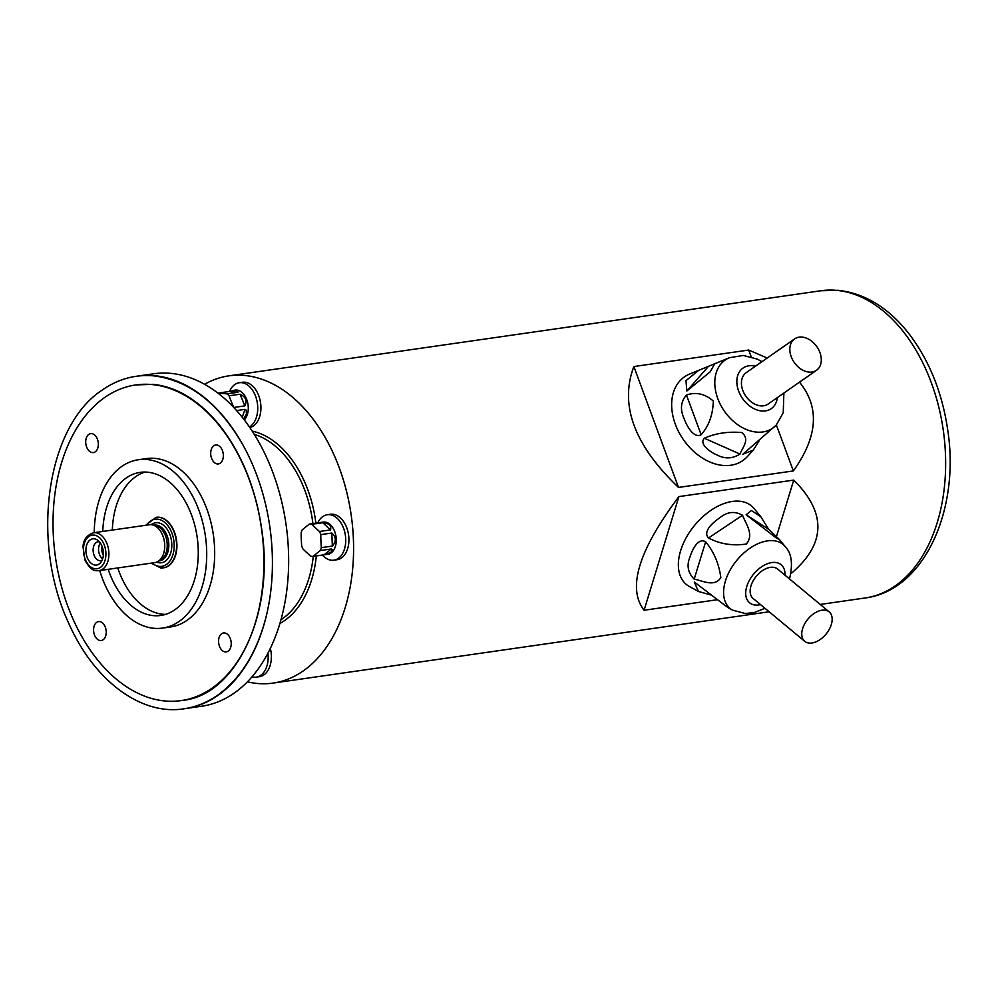 <?xml version="1.0" encoding="UTF-8"?>
<svg xmlns="http://www.w3.org/2000/svg" width="999" height="999" viewBox="0 0 999 999"><rect width="100%" height="100%" fill="white"/><g stroke="black" fill="none" stroke-linecap="round" stroke-linejoin="round"><path stroke-width="1.5" d="M313.074 556.393A16.259 10.614 81.8 0 1 310.751 556.181A126.686 60.19 -160.5 0 1 302.972 548.988A16.259 10.614 81.8 0 1 301.686 545.854A126.686 94.88 -84.8 0 1 301.149 532.829A16.259 10.614 81.8 0 1 302.173 529.92A126.686 34.69 -22.4 0 1 309.403 524.088L323.214 522.09A16.259 10.614 81.8 0 1 324.85 522.04A16.259 10.614 81.8 0 1 336.176 537.912A16.259 10.614 81.8 0 1 327.847 554.283L324.088 554.807L331.318 548.975L320.292 550.561A126.686 34.69 157.6 0 0 313.074 556.393L324.088 554.807M309.403 524.088A16.259 10.614 81.8 0 1 310.564 524.1A16.259 10.614 81.8 0 1 311.725 524.3A126.686 60.19 19.5 0 0 319.493 531.493L330.519 529.907L322.752 522.714L311.725 524.3M322.752 522.714C328.983 523.251 331.581 525.649 330.519 529.907M319.493 531.493A16.259 10.614 81.8 0 1 320.779 534.615A126.686 94.88 95.2 0 0 320.929 541.146A126.686 94.88 95.2 0 0 321.328 547.639L332.355 546.053L331.805 533.041L320.779 534.615M331.805 533.041C336.251 537.025 336.438 541.371 332.355 546.053M321.328 547.639A16.259 10.614 81.8 0 1 320.292 550.561M331.318 548.975L332.18 549.55L331.193 552.06L325.662 554.595M234.041 390.247L238.012 390.921L237.974 392.27L229.32 391.483L235.227 390.072A16.259 10.614 81.8 0 1 236.863 390.035A16.259 10.614 81.8 0 1 247.552 402.197A16.259 10.614 81.8 0 1 244.318 419.892M218.082 393.206A16.259 10.614 81.8 0 1 218.294 393.069A126.686 14.723 -2.4 0 0 222.502 393.481A126.686 14.723 -2.4 0 0 226.96 393.856L237.974 392.27M226.96 393.856A16.259 10.614 81.8 0 1 229.046 395.791A126.686 89.535 51.1 0 0 233.841 407.455L244.867 405.869L240.06 394.205L229.046 395.791M240.06 394.205C245.742 396.89 247.352 400.774 244.867 405.869M242.233 417.22L245.005 409.365L236.626 410.564M245.005 409.365L246.204 410.164L246.478 413.923L243.606 418.968M229.32 391.483L218.294 393.069M216.621 444.98A9.565 6.244 81.8 0 1 223.289 454.308A9.565 6.244 81.8 0 1 218.381 463.936A9.565 6.244 81.8 0 1 210.839 455.357A9.565 6.244 81.8 0 1 215.659 445.005A9.565 6.244 81.8 0 1 216.621 444.98M224.5 632.941A9.565 6.244 81.8 0 1 231.169 642.282A9.565 6.244 81.8 0 1 226.261 651.91A9.565 6.244 81.8 0 1 218.719 643.331A9.565 6.244 81.8 0 1 223.539 632.966A9.565 6.244 81.8 0 1 224.5 632.941M99.5 621.578A9.565 6.244 81.8 0 1 106.169 630.906A9.565 6.244 81.8 0 1 101.261 640.534A9.565 6.244 81.8 0 1 93.731 631.955A9.565 6.244 81.8 0 1 98.539 621.59A9.565 6.244 81.8 0 1 99.5 621.578M91.633 433.603A9.565 6.244 81.8 0 1 98.289 442.944A9.565 6.244 81.8 0 1 93.382 452.572A9.565 6.244 81.8 0 1 85.852 443.981A9.565 6.244 81.8 0 1 90.659 433.628A9.565 6.244 81.8 0 1 91.633 433.603M136.826 376.198A167.957 109.565 81.8 0 1 137.487 376.099L153.709 373.776A167.957 109.565 81.8 0 1 170.617 373.351A167.957 109.565 81.8 0 1 287.562 537.262A167.957 109.565 81.8 0 1 201.498 706.268L185.277 708.591A167.957 109.565 81.8 0 1 184.615 708.691M137.487 376.099A167.957 109.565 81.8 0 1 154.395 375.674A167.957 109.565 81.8 0 1 242.557 444.293A167.957 109.565 81.8 0 1 266.883 613.561A167.957 109.565 81.8 0 1 185.277 708.591M151.836 384.54A159.453 104.021 81.8 0 1 262.862 540.147A159.453 104.021 81.8 0 1 181.144 700.599A159.453 104.021 81.8 0 1 55.507 557.567A159.453 104.021 81.8 0 1 135.777 384.94A159.453 104.021 81.8 0 1 151.836 384.54M94.256 532.667A85.04 55.482 81.8 0 1 138.386 459.74L146.366 458.591A85.04 55.482 81.8 0 1 154.92 458.379A85.04 55.482 81.8 0 1 214.136 541.371A85.04 55.482 81.8 0 1 170.567 626.947L162.587 628.084A85.04 55.482 81.8 0 1 99.7 570.541M102.76 531.443A72.29 47.153 81.8 0 1 140.197 472.365A72.29 47.153 81.8 0 1 147.477 472.177A72.29 47.153 81.8 0 1 197.814 542.732A72.29 47.153 81.8 0 1 160.777 615.459A72.29 47.153 81.8 0 1 108.204 569.318M165.497 614.397A72.29 47.153 81.8 0 1 117.77 567.944M112.325 530.069A72.29 47.153 81.8 0 1 145.042 472.052M138.386 459.74A85.04 55.482 81.8 0 1 146.953 459.528A85.04 55.482 81.8 0 1 206.169 542.519A85.04 55.482 81.8 0 1 162.587 628.084M163.524 567.807A25.512 16.646 -98.2 0 0 163.686 567.794A25.512 16.646 -98.2 0 0 176.536 540.172A25.512 16.646 -98.2 0 0 156.431 517.282A25.512 16.646 -98.2 0 0 156.269 517.307M93.531 532.767C86.826 535.089 83.317 539.797 83.029 546.878L85.002 560.264C88.973 567.494 92.895 570.978 96.778 570.704L98.976 570.654A19.131 12.488 81.8 0 0 108.616 549.937A19.131 12.488 81.8 0 0 93.531 532.767L149.363 524.75A19.131 12.488 81.8 0 1 152.085 524.812L155.27 525.399A18.069 11.788 81.8 0 1 166.945 541.545A18.069 11.788 81.8 0 1 160.29 560.339L157.405 561.8A19.131 12.488 81.8 0 1 154.808 562.624L98.976 570.654A19.131 12.488 81.8 0 1 97.053 570.691M95.217 565.084A13.249 8.641 81.8 0 1 85.964 548.763A13.249 8.641 81.8 0 1 97.278 539.947A13.249 8.641 81.8 0 1 103.222 550.711A13.249 8.641 81.8 0 1 100.549 562.712A13.249 8.641 81.8 0 1 95.217 565.084M152.085 524.812A19.131 12.488 81.8 0 1 164.435 541.908A19.131 12.488 81.8 0 1 157.405 561.8M102.148 546.54A7.293 4.758 -98.2 0 0 103.372 555.007M102.622 558.878A9.565 6.244 81.8 0 1 100.35 543.044M99.388 541.795A9.565 6.244 -98.2 0 0 98.089 541.783A9.565 6.244 -98.2 0 0 93.182 551.411A9.565 6.244 -98.2 0 0 99.85 560.739A9.565 6.244 -98.2 0 0 100.812 560.714A9.565 6.244 -98.2 0 0 102.048 560.339M317.769 522.889A22.965 14.973 81.8 0 1 327.285 514.735L330.469 514.273A22.965 14.973 81.8 0 1 332.792 514.223A22.965 14.973 81.8 0 1 348.776 536.625A22.965 14.973 81.8 0 1 337.013 559.727L333.816 560.189A22.965 14.973 81.8 0 1 322.39 555.044M229.52 391.446A22.965 14.973 81.8 0 1 239.298 382.729L242.482 382.267A22.965 14.973 81.8 0 1 244.792 382.205A22.965 14.973 81.8 0 1 260.714 403.958A22.965 14.973 81.8 0 1 249.862 427.56M270.329 648.351A22.965 14.973 81.8 0 1 259.453 676.673L256.268 677.135A22.965 14.973 81.8 0 1 251.985 676.822M247.377 681.83A155.195 101.249 -98.2 0 0 273.052 683.091A155.195 101.249 -98.2 0 0 352.585 526.923A155.195 101.249 -98.2 0 0 244.518 375.462A155.195 101.249 -98.2 0 0 228.883 375.849A155.195 101.249 -98.2 0 0 204.608 384.29M767.195 358.029L748.701 350.05L633.865 366.546L678.508 487.437L793.356 470.929C817.869 436.713 819.904 407.13 799.475 382.167M633.865 366.546C619.343 404.857 634.228 445.154 678.508 487.437M748.701 350.05L751.198 356.805M776.36 424.937L793.356 470.929M790.796 573.801C825.898 544.243 826.872 512.999 793.73 480.094L678.895 496.603L644.08 610.252L717.095 599.762M678.895 496.603C638.623 550.262 627.022 588.136 644.08 610.252M793.73 480.094L776.46 536.488M267.932 653.121A22.965 14.973 81.8 0 1 256.268 677.135M239.298 382.729A22.965 14.973 81.8 0 1 241.608 382.667A22.965 14.973 81.8 0 1 257.205 402.21A22.965 14.973 81.8 0 1 249.425 426.923M327.285 514.735A22.965 14.973 81.8 0 1 329.595 514.672A22.965 14.973 81.8 0 1 345.592 537.087A22.965 14.973 81.8 0 1 333.816 560.189M819.917 352.535A19.131 13.774 55.1 0 0 794.605 338.898A19.131 13.774 55.1 0 0 794.255 362.475A19.131 13.774 55.1 0 0 816.508 370.292A19.131 13.774 55.1 0 0 819.917 352.535M698.726 370.329L714.747 363.748L710.189 371.815L686.875 390.996L685.963 380.669L698.726 370.329L689.56 374.088A51.024 36.738 55.1 0 0 683.478 439.76A51.024 36.738 55.1 0 0 747.215 456.73L753.296 450.087L742.732 454.32L776.298 425.012A41.533 29.908 -124.9 0 1 724.412 411.201A41.533 29.908 -124.9 0 1 729.37 357.742L714.897 363.686M759.028 441.021L753.296 450.087M704.332 438.261C715.359 433.291 727.859 431.381 741.845 432.555C750.286 439.548 742.582 447.365 739.972 454.046C732.529 458.816 724.837 459.103 716.895 454.932C710.963 452.522 698.626 444.23 704.332 438.261L739.972 454.046M686.475 395.03C695.941 391.745 704.894 393.756 713.323 401.061C712.886 414.797 708.828 426.024 701.136 434.74C693.656 438.748 686.625 425.661 684.203 418.868C679.932 409.553 680.681 401.61 686.475 395.03L701.136 434.74M794.605 338.898L746.216 372.664A19.131 13.774 55.1 0 0 745.866 396.241A19.131 13.774 55.1 0 0 768.106 404.046L816.508 370.292M831.318 624.55A19.131 11.763 129.7 0 0 829.182 611.888A19.131 11.763 129.7 0 0 807.916 619.093A19.131 11.763 129.7 0 0 804.732 641.333A19.131 11.763 129.7 0 0 819.23 640.134A19.131 11.763 129.7 0 0 831.318 624.55M760.788 516.72L754.145 508.591A51.024 31.356 129.7 0 0 694.78 525.137A51.024 31.356 129.7 0 0 689.41 586.525L698.438 591.47L694.293 582.005L727.896 607.579L732.579 610.139A41.533 25.524 -50.3 0 1 736.95 560.164A41.533 25.524 -50.3 0 1 785.276 546.69L779.432 539.535L776.348 538.036L746.128 514.747L751.385 510.501L760.788 516.72L768.718 529.345L779.42 539.51M710.851 594.942L698.451 591.47M705.631 541.808C713.923 551.81 718.993 563.761 720.828 577.659C714.46 587.4 702.834 580.744 694.193 579.145C687.861 572.752 686.463 565.372 689.997 557.005C691.87 550.874 697.789 537.187 705.631 541.808L694.193 579.145M742.544 515.259C745.754 524.025 754.47 534.428 746.29 544.043C732.492 546.041 719.892 544.03 708.516 537.999C702.272 531.256 713.873 521.803 719.555 517.969C727.06 511.738 734.715 510.839 742.544 515.259L708.516 537.999M829.182 611.888L777.572 569.03A19.131 11.763 129.7 0 0 756.305 576.236A19.131 11.763 129.7 0 0 753.121 598.463L804.732 641.333M152.035 563.024A23.814 15.534 -98.2 0 0 159.453 566.396A23.814 15.534 -98.2 0 0 172.577 534.977A23.814 15.534 -98.2 0 0 146.591 525.149M151.211 524.687A20.192 13.174 81.8 0 1 171.141 538.873A20.192 13.174 81.8 0 1 159.303 562.812A20.192 13.174 81.8 0 1 156.593 562.15M156.431 517.282L156.106 517.332A25.512 16.646 81.8 0 1 176.211 540.222A25.512 16.646 81.8 0 1 163.361 567.832A25.512 16.646 81.8 0 1 160.802 567.907M159.116 560.926L159.44 560.889A18.069 11.788 -98.2 0 0 168.531 541.321A18.069 11.788 -98.2 0 0 154.296 525.112L153.971 525.162M95.367 568.818A17.008 11.101 -98.2 0 0 104.033 544.38A17.008 11.101 -98.2 0 0 84.59 542.619A17.008 11.101 -98.2 0 0 95.367 568.818M280.956 619.742A97.802 63.799 -98.2 0 0 313.274 556.356M312.912 523.576A97.802 63.799 -98.2 0 0 254.32 434.415M252.248 431.143A99.925 65.185 81.8 0 1 315.884 523.151M316.333 555.919A99.925 65.185 81.8 0 1 279.895 623.463M836.575 290.359A155.195 101.249 -98.2 0 0 820.953 290.746L838.261 290.309C865.708 293.519 889.634 308.466 910.039 335.14C929.769 361.626 942.332 393.244 947.726 429.982C960.214 509.915 924.063 590.684 865.109 597.989A155.195 101.249 -98.2 0 0 944.642 441.82A155.195 101.249 -98.2 0 0 836.575 290.359M755.456 366.208A24.725 17.807 55.1 0 0 736.837 381.943A24.725 17.807 55.1 0 0 756.168 409.652A24.725 17.807 55.1 0 0 777.359 397.602M707.841 367.07L686.875 390.996M784.977 575.174A24.725 15.197 129.7 0 0 767.607 563.661A24.725 15.197 129.7 0 0 746.028 589.66A24.725 15.197 129.7 0 0 760.526 604.62M768.718 529.345L746.128 514.747M242.894 444.892C218.856 403.321 189.098 380.307 153.634 375.849C135.127 374.288 117.957 379.046 102.11 390.134C46.753 426.136 30.245 540.809 68.494 622.752C94.106 681.368 141.895 716.171 184.728 708.666C196.978 706.743 208.429 701.922 219.068 694.193C242.395 676.61 258.391 649.512 267.045 612.899M135.777 384.94L152.859 384.328C176.611 386.725 198.576 400.062 218.769 424.313C241.92 453.459 256.393 489.535 262.175 532.567C273.988 615.921 235.09 695.304 182.742 700.361L181.144 700.599M163.686 567.794L160.577 567.907L151.136 563.149M156.106 517.332L145.692 525.274M273.052 683.091L769.155 611.788M820.216 604.445L865.109 597.989M228.883 375.849L820.953 290.746M776.298 425.012L783.241 412.762L783.878 393.057M729.37 357.742L743.256 355.457L757.367 359.128L761.975 361.663M732.579 610.139L745.291 613.523L754.133 612.599L764.947 608.291M789.397 578.846L789.847 577.497C792.969 563.311 791.445 553.046 785.276 546.69"/></g></svg>
